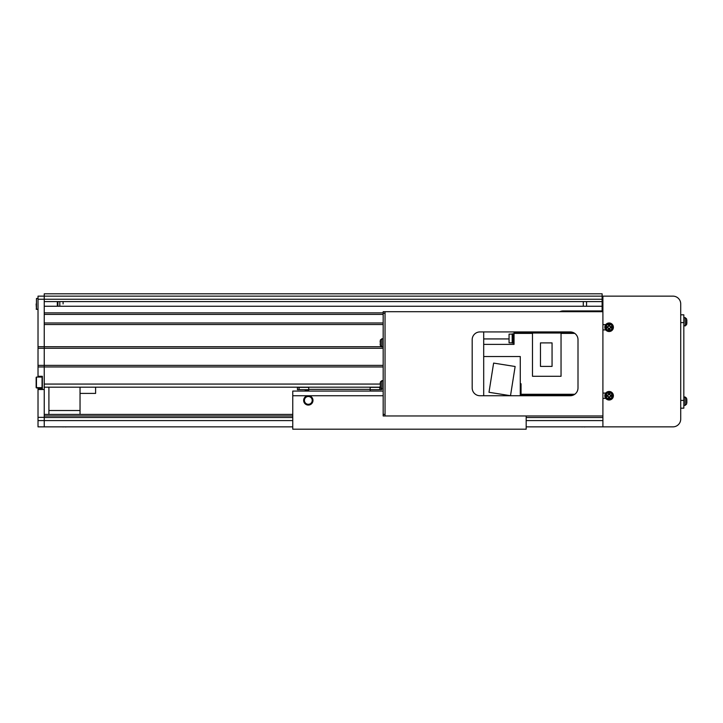 <?xml version="1.0" encoding="UTF-8"?>
<svg xmlns="http://www.w3.org/2000/svg" width="723" height="723" viewBox="0 0 723 723"><rect width="100%" height="100%" fill="white"/><g stroke="black" fill="none" stroke-linecap="round" stroke-linejoin="round"><path stroke-width="1.08" d="M59.801 301.59L59.801 306.254M63.073 303.922L63.1 301.59L63.073 303.922M42.377 377.37L42.061 387.953L42.061 377.063L36.457 377.063L36.457 387.953L38.021 387.953L38.021 388.73L42.377 388.73L42.377 376.285L38.021 376.285L38.021 296.141L44.239 296.141L44.239 293.809L602.123 293.809L602.123 311.703M44.239 387.176L380.334 387.176M383.172 324.546L44.239 324.546L44.239 366.95L383.172 366.95M44.239 417.352L44.239 426.859L38.021 426.859L38.021 417.352L44.239 417.352L44.239 366.95L44.239 384.067L380.144 384.067M38.021 366.95L44.239 366.95L44.239 365.386L383.172 365.386M38.021 365.386L44.239 365.386L44.239 348.269L383.172 348.269M38.021 348.269L44.239 348.269L44.239 346.715L381.102 346.715M44.239 322.982L383.172 322.982M44.239 314.424L383.172 314.424M602.123 306.254L44.239 306.254L44.239 312.869L383.172 312.869M602.123 310.926L563.217 310.926A7.781 7.781 0 0 0 559.828 311.703M583.271 301.59L583.271 306.254L583.298 301.59M38.021 296.141L44.239 296.141L44.239 301.59L602.123 301.59M38.021 346.715L44.239 346.715L44.239 296.141L602.123 296.141M586.561 306.254L586.561 301.59M381.464 388.92L381.464 389.661L379.9 389.661L379.9 388.884L379.123 389.661L370.176 389.661M308.712 391.071L308.712 389.354L370.176 389.354L370.176 391.071M308.712 389.661L299.765 389.661L298.988 388.884L298.988 389.661L297.424 389.661L297.424 387.176M379.123 387.176L379.9 388.106L379.9 387.176M298.988 387.176L298.988 388.106L299.765 387.176M370.176 389.354L370.176 387.176M308.712 389.354L308.712 387.176M370.176 387.329L379.123 387.329M380.37 387.329L379.9 387.329M299.765 387.329L308.712 387.329M298.988 387.329L297.424 387.329M312.209 400.406A3.886 3.886 0 0 0 308.323 396.511A3.886 3.886 0 0 0 304.428 400.406A3.886 3.886 0 0 0 308.323 404.293A3.886 3.886 0 0 0 312.209 400.406M308.305 395.734A4.672 4.672 0 0 0 303.651 400.406A4.672 4.672 0 0 0 308.323 405.07A4.672 4.672 0 0 0 312.987 400.406A4.672 4.672 0 0 0 308.341 395.734L292.761 395.734L292.761 429.191L526.181 429.191L526.181 415.969M383.172 391.071L292.761 391.071L292.761 395.734M383.172 395.734L308.341 395.734M308.712 390.284L305.205 390.284L305.205 389.661M80.036 387.176L80.036 414.406L292.761 414.406L44.239 414.406L48.911 414.406L48.911 387.176M80.036 410.519L48.911 410.519M80.036 393.402L95.599 393.402L95.599 387.176M38.021 376.285L38.021 377.063M38.021 417.352L38.021 389.507L44.239 389.507M38.021 389.507L38.021 388.73M605.766 398.382L602.901 398.382L602.901 393.086L602.901 426.859L672.932 426.859A7.781 7.781 -0 0 0 680.714 419.078L680.714 303.922A7.781 7.781 -0 0 0 672.932 296.141L602.901 296.141L602.901 329.914L602.901 324.618L605.766 324.618M605.766 329.914L602.901 329.914L602.901 393.086L605.766 393.086M383.172 313.258L385.043 313.258L385.043 414.406L383.172 414.406L383.172 415.969L385.043 415.969L385.043 311.703L383.172 311.703L383.172 414.406M578.002 387.953L578.002 339.711A7.781 7.781 180 0 0 570.221 331.929L479.964 331.929A7.781 7.781 180 0 0 472.182 339.711L472.182 387.953A7.781 7.781 180 0 0 479.964 395.734L570.221 395.734A7.781 7.781 180 0 0 578.002 387.953M602.901 415.969L385.043 415.969M602.901 311.703L385.043 311.703M680.714 314.812L683.822 314.812L680.714 314.812L683.822 314.812L683.822 408.188L680.714 408.188M609.742 396.936L609.742 396.764A1.202 1.202 180 0 0 609.742 394.704A1.202 1.202 180 0 0 608.097 396.349A1.202 1.202 180 0 0 608.513 396.764L608.513 398.364A10.637 4.745 0 0 0 609.128 398.373A10.637 4.745 0 0 0 609.742 398.364L609.742 396.936A1.347 1.347 180 0 0 610.329 396.349L611.757 396.349A10.637 4.745 -90 0 0 611.757 395.12L610.329 395.12A1.347 1.347 180 0 0 609.742 394.532L609.742 393.104A10.637 4.745 180 0 0 609.128 393.095A10.637 4.745 180 0 0 608.513 393.104L608.513 394.532A1.347 1.347 180 0 0 607.926 395.12L606.498 395.12A10.637 4.745 90 0 0 606.498 396.349L607.926 396.349A1.347 1.347 180 0 0 608.513 396.936M609.128 398.789A3.046 3.046 180 0 0 612.173 395.734A3.046 3.046 180 0 0 609.128 392.688A3.046 3.046 180 0 0 606.073 395.734A3.046 3.046 180 0 0 609.128 398.789M604.844 395.734A4.284 4.284 180 0 0 609.128 400.018A4.284 4.284 180 0 0 613.402 395.734A4.284 4.284 180 0 0 609.128 391.459A4.284 4.284 180 0 0 604.844 395.734M608.513 394.044L609.742 394.044M607.437 396.349L607.437 395.12M608.513 396.764A1.202 1.202 180 0 0 609.742 396.764M609.742 397.424L608.513 397.424M610.818 395.12L610.818 396.349M609.742 328.468L609.742 328.296A1.202 1.202 180 0 0 609.742 326.236A1.202 1.202 180 0 0 608.097 327.881A1.202 1.202 180 0 0 608.513 328.296L608.513 329.896A10.637 4.745 0 0 0 609.128 329.905A10.637 4.745 0 0 0 609.742 329.896L609.742 328.468A1.347 1.347 180 0 0 610.329 327.881L611.757 327.881A10.637 4.745 -90 0 0 611.757 326.651L610.329 326.651A1.347 1.347 180 0 0 609.742 326.064L609.742 324.636A10.637 4.745 180 0 0 609.128 324.627A10.637 4.745 180 0 0 608.513 324.636L608.513 326.064A1.347 1.347 180 0 0 607.926 326.651L606.498 326.651A10.637 4.745 90 0 0 606.498 327.881L607.926 327.881A1.347 1.347 180 0 0 608.513 328.468M609.128 330.312A3.046 3.046 180 0 0 612.173 327.266A3.046 3.046 180 0 0 609.128 324.211A3.046 3.046 180 0 0 606.073 327.266A3.046 3.046 180 0 0 609.128 330.312M604.844 327.266A4.284 4.284 180 0 0 609.128 331.541A4.284 4.284 180 0 0 613.402 327.266A4.284 4.284 180 0 0 609.128 322.982A4.284 4.284 180 0 0 604.844 327.266M608.513 325.576L609.742 325.576M607.437 327.881L607.437 326.651M608.513 328.296A1.202 1.202 180 0 0 609.742 328.296M609.742 328.956L608.513 328.956M610.818 326.651L610.818 327.881M686.597 319.114A10.872 10.529 180 0 1 686.651 319.349L686.651 319.349A10.872 10.529 180 0 1 686.85 320.497L686.85 320.922A10.872 2.72 180 0 0 686.597 320.56A10.637 9.218 116.6 0 1 686.606 321.157A10.637 9.218 116.6 0 1 686.597 321.753A10.872 2.72 -0 0 1 686.85 322.115L686.85 322.829A10.872 10.529 180 0 1 686.597 324.211A10.637 2.377 27.2 0 1 686.597 324.519A10.872 10.529 0 0 0 686.85 323.136L686.85 322.829M686.498 318.861L686.498 324.871A10.89 10.89 0 0 0 686.651 324.284M685.305 325.956L685.142 317.65L686.498 318.771A10.89 10.89 0 0 1 686.651 319.349A10.872 10.529 180 0 1 686.85 320.497M686.651 321.816A10.872 2.72 180 0 0 686.85 321.518L686.606 320.922M686.498 398.228L686.498 404.229A10.89 10.89 0 0 0 686.85 402.503L686.85 402.187A10.872 10.529 180 0 1 686.597 403.579A10.637 2.377 27.2 0 1 686.597 403.886A10.872 10.529 0 0 0 686.651 403.651M686.597 398.481A10.872 10.529 180 0 1 686.651 398.716L686.651 398.716A10.872 10.529 180 0 1 686.85 399.864L686.85 400.289A10.872 2.72 180 0 0 686.597 399.927A10.637 9.218 116.6 0 1 686.606 400.524A10.637 9.218 116.6 0 1 686.597 401.12A10.872 2.72 -0 0 1 686.85 401.482L686.85 402.187M686.498 404.229L685.142 405.35L685.142 397.017L686.498 398.129A10.89 10.89 0 0 1 686.651 398.716A10.872 10.529 180 0 1 686.85 399.864M686.651 401.184A10.872 2.72 180 0 0 686.85 400.885L686.606 400.289M381.852 338.662L381.852 346.986L380.497 345.874L380.497 339.774A10.89 10.89 180 0 0 380.388 340.19L380.388 340.19A10.89 10.89 180 0 1 380.497 339.774L383.172 338.545L380.497 339.774M383.172 347.103L380.497 345.874A10.89 10.89 -0 0 1 380.388 345.467L380.397 345.458A10.872 10.872 -0 0 1 380.144 344.031L380.397 343.443A10.637 9.516 -90 0 1 380.397 342.214L380.144 341.627A10.872 10.872 -0 0 1 380.397 340.199M380.144 342.214L380.397 342.214A10.637 9.516 -90 0 0 380.397 343.443M381.852 380.678L380.497 381.789L383.172 380.56L381.852 380.678L381.852 389.01L380.497 387.889L380.497 381.789A10.89 10.89 180 0 0 380.388 382.205L380.397 382.214A10.872 10.872 -0 0 0 380.144 383.642L380.397 384.229A10.637 9.516 -90 0 0 380.397 385.458A10.637 9.516 -90 0 1 380.397 384.229L380.144 384.229M383.172 389.119L381.852 389.01L380.497 387.889A10.89 10.89 -0 0 1 380.388 387.483L380.397 387.474A10.872 10.872 -0 0 1 380.144 386.046L380.397 385.458M521.048 394.351L520.271 394.351M521.048 385.169L520.271 385.169M514.044 343.145L513.267 343.145L513.267 333.809L514.044 333.809M513.267 343.064L512.182 343.064L512.182 333.881L513.267 333.881M512.182 342.829L509.064 342.829L509.064 334.116L512.182 334.116M483.696 331.929L483.696 395.734M520.271 395.391L521.048 394.894L573.746 394.894M483.696 356.52L520.271 356.52L520.271 395.734M574.767 394.27L521.048 394.27L521.048 383.75L520.271 383.75M561.039 333.393L574.767 333.393M483.696 344.383L514.044 344.383L514.044 333.393L532.49 333.393M573.746 332.779L514.044 332.779L514.044 331.929M521.048 394.27L521.048 394.894M493.619 363.091L488.992 392.291L510.51 395.698L515.138 366.498L493.619 363.091M514.044 332.779L514.044 333.393M561.039 333.023L561.039 376.285L532.49 376.285L532.49 333.023L561.039 333.023M540.461 342.901L540.461 366.398L552.056 366.398L552.056 342.901L540.461 342.901M292.761 417.514L44.239 417.514L44.239 420.587L38.021 420.596M44.239 426.859L292.761 426.859M526.181 426.859L602.901 426.859M582.729 426.859L582.051 426.922A13.99 13.99 0 0 1 581.5 426.859M584.166 426.922L584.853 426.922A13.99 13.99 0 0 0 585.404 426.859M63.751 426.859L63.073 426.922A13.99 13.99 0 0 1 62.521 426.859M65.187 426.922L65.874 426.922A13.99 13.99 0 0 0 66.426 426.859M42.377 387.645L36.15 387.645L36.15 377.37M38.021 298.472L36.457 298.472L36.457 309.372L36.15 303.922M57.325 306.254L57.325 301.59M57.939 306.254L57.939 301.59M38.021 299.25L602.123 299.25M683.822 322.594L680.714 322.594M683.822 400.406L680.714 400.406M604.961 395.734A4.166 4.166 180 0 0 609.128 399.9A4.166 4.166 180 0 0 613.294 395.734A4.166 4.166 180 0 0 609.128 391.568A4.166 4.166 180 0 0 604.961 395.734M604.961 327.266A4.166 4.166 180 0 0 609.128 331.432A4.166 4.166 180 0 0 613.294 327.266A4.166 4.166 180 0 0 609.128 323.1A4.166 4.166 180 0 0 604.961 327.266M483.696 338.933L509.064 338.933M526.181 417.514L602.901 417.514M44.239 420.587L292.761 420.587M526.181 420.587L602.901 420.587M44.239 415.969L292.761 415.969M686.489 324.889L683.822 326.1M685.142 317.65L683.822 317.542L685.142 317.65L686.498 318.771A10.89 10.89 0 0 1 686.651 319.349M685.142 397.017L683.822 396.9L686.498 398.129A10.89 10.89 0 0 1 686.651 398.716M685.142 405.35L683.822 405.458M36.457 309.372L38.021 309.372L36.15 309.055"/></g></svg>
